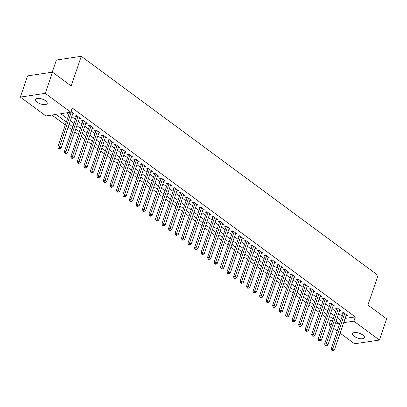 <?xml version="1.0" encoding="UTF-8"?>
<svg xmlns="http://www.w3.org/2000/svg" width="407" height="407" viewBox="0 0 407 407"><rect width="100%" height="100%" fill="white"/><g stroke="black" fill="none" stroke-linecap="round" stroke-linejoin="round"><path stroke-width="0.61" d="M45.569 100.819A6.268 2.544 18.8 0 1 47.197 103.49A6.268 2.544 18.8 0 1 43.122 104.513A6.268 2.544 18.8 0 1 36.956 102.116A6.268 2.544 18.8 0 1 35.328 99.445A6.268 2.544 18.8 0 1 39.403 98.418A6.268 2.544 18.8 0 1 45.569 100.819M362.83 335.027A6.268 2.544 18.8 0 1 364.458 337.693A6.268 2.544 18.8 0 1 360.383 338.721A6.268 2.544 18.8 0 1 354.217 336.319A6.268 2.544 18.8 0 1 352.589 333.654A6.268 2.544 18.8 0 1 356.664 332.626A6.268 2.544 18.8 0 1 362.83 335.027M52.238 72.192L56.38 60.033L81.278 56.298L378.042 275.371L367.938 305.041L386.65 318.854L379.436 340.048L354.533 343.788L340.104 333.135M337.205 330.993L333.598 328.332M330.693 326.19L328.988 324.934L331.237 324.593M328.53 319.292L330.433 320.691L328.988 324.934M51.867 115.049L65.313 124.98M68.213 127.121L71.82 129.782M74.72 131.924L78.327 134.585M81.232 136.727L84.834 139.392M87.739 141.534L91.346 144.195M94.246 146.337L97.853 148.998M100.753 151.139L104.36 153.8M107.265 155.947L110.867 158.608M113.772 160.75L117.374 163.411M120.279 165.552L123.886 168.213M126.786 170.36L130.393 173.021M133.293 175.163L136.9 177.823M139.805 179.965L143.406 182.626M146.311 184.773L149.913 187.434M152.818 189.576L156.425 192.236M159.325 194.378L162.932 197.039M165.832 199.186L169.439 201.847M172.344 203.988L175.946 206.649M178.851 208.791L182.453 211.452M185.358 213.599L188.965 216.259M191.865 218.401L195.472 221.062M198.372 223.204L201.979 225.865M204.884 228.012L208.486 230.672M211.391 232.814L214.993 235.475M217.898 237.617L221.505 240.278M224.405 242.419L228.012 245.085M230.911 247.227L234.518 249.888M237.423 252.03L241.025 254.69M243.93 256.832L247.532 259.498M250.437 261.64L254.044 264.301M256.944 266.443L260.551 269.103M263.451 271.245L267.058 273.906M269.963 276.053L273.565 278.714M276.47 280.855L280.072 283.516M282.977 285.658L286.584 288.319M289.484 290.466L293.091 293.126M295.991 295.268L299.598 297.929M302.503 300.071L306.105 302.732M309.01 304.879L312.612 307.539M315.517 309.681L319.124 312.342M322.023 314.484L325.631 317.145M66.31 122.049L55.988 114.433L45.894 115.949L20.35 97.09L45.253 93.356L70.793 112.21L60.699 113.726L67.445 118.707M45.253 93.356L52.467 72.161L27.564 75.895L20.35 97.09M72.69 113.975L74.191 113.746L71.057 111.437M79.197 118.778L80.698 118.554L76.796 115.669L75.112 115.924L76.251 116.763M85.704 123.58L87.21 123.357L83.303 120.472L81.619 120.726L82.758 121.566M92.216 128.388L93.717 128.159L89.81 125.28L88.131 125.529L89.265 126.374M98.723 133.191L100.224 132.967L96.322 130.082L94.638 130.337L95.777 131.176M105.23 137.993L106.731 137.77L102.829 134.885L101.145 135.139L102.284 135.979M111.737 142.801L113.238 142.572L109.335 139.693L107.651 139.942L108.791 140.786M118.244 147.604L119.75 147.38L115.842 144.495L114.158 144.75L115.298 145.589M124.756 152.406L126.256 152.182L122.349 149.298L120.67 149.552L121.805 150.392M131.263 157.209L132.763 156.985L128.861 154.105L127.177 154.355L128.317 155.194M137.77 162.017L139.27 161.793L135.368 158.908L133.684 159.162L134.824 160.002M144.276 166.819L145.777 166.595L141.875 163.711L140.191 163.965L141.331 164.804M150.783 171.622L152.289 171.398L148.382 168.518L146.698 168.768L147.838 169.607M157.295 176.429L158.796 176.2L154.889 173.321L153.21 173.57L154.345 174.415M163.802 181.232L165.303 181.008L161.401 178.124L159.717 178.378L160.857 179.217M170.309 186.035L171.81 185.811L167.908 182.931L166.224 183.181L167.363 184.02M176.816 190.842L178.317 190.613L174.415 187.734L172.731 187.983L173.87 188.828M183.323 195.645L184.829 195.421L180.922 192.536L179.238 192.791L180.377 193.63M189.835 200.448L191.336 200.224L187.429 197.339L185.75 197.593L186.889 198.433M196.342 205.255L197.843 205.026L193.941 202.147L192.257 202.396L193.396 203.241M202.849 210.058L204.35 209.834L200.448 206.949L198.764 207.204L199.903 208.043M209.356 214.86L210.862 214.637L206.954 211.752L205.27 212.006L206.41 212.846M215.868 219.668L217.369 219.439L213.461 216.56L211.777 216.809L212.917 217.653M222.375 224.471L223.875 224.247L219.968 221.362L218.289 221.617L219.429 222.456M228.882 229.273L230.382 229.049L226.48 226.165L224.796 226.419L225.936 227.259M235.388 234.081L236.889 233.852L232.987 230.973L231.303 231.222L232.443 232.066M241.895 238.884L243.401 238.66L239.494 235.775L237.81 236.029L238.95 236.869M248.407 243.686L249.908 243.462L246.001 240.578L244.317 240.832L245.457 241.672M254.914 248.494L256.415 248.265L252.508 245.385L250.829 245.635L251.969 246.479M261.421 253.296L262.922 253.073L259.02 250.188L257.336 250.442L258.476 251.282M267.928 258.099L269.429 257.875L265.527 254.991L263.843 255.245L264.982 256.084M274.435 262.907L275.941 262.678L272.034 259.798L270.35 260.048L271.489 260.892M280.947 267.709L282.448 267.485L278.541 264.601L276.862 264.855L277.996 265.695M287.454 272.512L288.955 272.288L285.048 269.403L283.369 269.658L284.508 270.497M293.961 277.315L295.462 277.091L291.56 274.211L289.876 274.46L291.015 275.3M300.468 282.122L301.969 281.898L298.066 279.014L296.382 279.268L297.522 280.108M306.975 286.925L308.481 286.701L304.573 283.816L302.889 284.071L304.029 284.91M313.487 291.727L314.987 291.504L311.08 288.624L309.401 288.873L310.536 289.713M319.994 296.535L321.494 296.306L317.587 293.427L315.908 293.681L317.048 294.52M326.5 301.338L328.001 301.114L324.099 298.229L322.415 298.484L323.555 299.323M333.007 306.14L334.508 305.916L330.606 303.037L328.922 303.286L330.062 304.126M339.514 310.948L341.02 310.719L337.113 307.84L335.429 308.089L336.569 308.933M330.433 320.691L332.682 320.355M345.126 318.386L355.336 316.956L72.237 107.972L70.793 112.21M66.672 112.831L68.89 114.469M71.795 116.611L75.397 119.271M78.302 121.413L81.904 124.074M84.809 126.216L88.416 128.882M91.316 131.023L94.923 133.684M97.822 135.826L101.429 138.487M104.334 140.629L107.936 143.295M110.841 145.436L114.443 148.097M117.348 150.239L120.955 152.9M123.855 155.042L127.462 157.702M130.362 159.849L133.969 162.51M136.874 164.652L140.476 167.313M143.381 169.454L146.983 172.115M149.888 174.262L153.495 176.923M156.395 179.065L160.002 181.726M162.902 183.867L166.509 186.528M169.414 188.675L173.016 191.336M175.921 193.478L179.523 196.138M182.428 198.28L186.035 200.941M188.934 203.088L192.542 205.749M195.441 207.891L199.048 210.551M201.953 212.693L205.555 215.354M208.46 217.501L212.062 220.162M214.967 222.303L218.574 224.964M221.474 227.106L225.081 229.767M227.986 231.914L231.588 234.574M234.493 236.716L238.095 239.377M241 241.519L244.607 244.18M247.507 246.321L251.114 248.987M254.014 251.129L257.621 253.79M260.526 255.932L264.128 258.593M267.033 260.734L270.635 263.4M273.54 265.542L277.147 268.203M280.047 270.345L283.654 273.005M286.553 275.147L290.16 277.808M293.065 279.955L296.667 282.616M299.572 284.758L303.174 287.418M306.079 289.56L309.686 292.221M312.586 294.368L316.193 297.029M319.093 299.17L322.7 301.831M325.605 303.973L329.207 306.634M332.112 308.781L335.714 311.441M338.619 313.583L342.226 316.244M346.026 315.751L347.527 315.527L343.62 312.642L341.941 312.897L343.076 313.736M52.467 72.161L71.179 85.969L81.278 56.298M355.336 316.956L353.892 321.194L379.436 340.048M343.686 322.629L353.892 321.194M70.35 120.848L73.957 123.509M76.857 125.651L80.464 128.312M83.364 130.459L86.971 133.12M89.876 135.261L93.478 137.922M96.383 140.064L99.985 142.725M102.89 144.872L106.497 147.532M109.397 149.674L113.004 152.335M115.903 154.477L119.51 157.138M122.415 159.285L126.017 161.945M128.922 164.087L132.524 166.748M135.429 168.89L139.036 171.55M141.936 173.697L145.543 176.358M148.443 178.5L152.05 181.161M154.955 183.303L158.557 185.963M161.462 188.11L165.064 190.771M167.969 192.913L171.576 195.574M174.476 197.716L178.083 200.376M180.983 202.518L184.59 205.184M187.495 207.326L191.097 209.987M194.002 212.128L197.604 214.789M200.509 216.931L204.116 219.597M207.015 221.739L210.623 224.399M213.522 226.541L217.129 229.202M220.034 231.344L223.636 234.01M226.541 236.152L230.143 238.812M233.048 240.954L236.655 243.615M239.555 245.757L243.162 248.418M246.062 250.564L249.669 253.225M252.574 255.367L256.176 258.028M259.081 260.17L262.683 262.83M265.588 264.977L269.195 267.638M272.095 269.78L275.702 272.441M278.602 274.583L282.209 277.243M285.114 279.39L288.716 282.051M291.621 284.193L295.228 286.854M298.127 288.995L301.735 291.656M304.634 293.803L308.241 296.464M311.146 298.606L314.748 301.266M317.653 303.408L321.255 306.069M324.16 308.216L327.767 310.877M330.667 313.019L334.274 315.679M337.174 317.821L340.781 320.482M335.068 324.018L339.087 323.417L336.04 321.169M333.135 319.022L329.528 316.361M326.628 314.219L323.021 311.559M320.121 309.417L316.514 306.756M313.609 304.609L310.007 301.948M307.102 299.806L303.5 297.146M300.595 295.004L296.988 292.343M294.088 290.196L290.481 287.535M287.581 285.393L283.974 282.733M281.069 280.591L277.467 277.93M274.562 275.783L270.96 273.122M268.055 270.981L264.448 268.32M261.548 266.178L257.941 263.517M255.036 261.37L251.434 258.71M248.529 256.568L244.928 253.907M242.023 251.765L238.416 249.104M235.516 246.963L231.909 244.297M229.009 242.155L225.402 239.494M222.497 237.352L218.895 234.691M215.99 232.55L212.388 229.884M209.483 227.742L205.876 225.081M202.976 222.939L199.369 220.279M196.469 218.137L192.862 215.471M189.957 213.329L186.355 210.668M183.45 208.526L179.848 205.866M176.943 203.724L173.336 201.063M170.436 198.916L166.829 196.255M163.929 194.114L160.322 191.453M157.417 189.311L153.815 186.65M150.911 184.503L147.309 181.843M144.404 179.701L140.797 177.04M137.897 174.898L134.29 172.237M131.39 170.09L127.783 167.43M124.878 165.288L121.276 162.627M118.371 160.485L114.769 157.824M111.864 155.678L108.257 153.017M105.357 150.875L101.75 148.214M98.85 146.072L95.243 143.412M92.338 141.265L88.736 138.604M85.831 136.462L82.229 133.801M79.324 131.659L75.717 128.999M72.817 126.852L69.21 124.191M345.238 318.472L343.798 322.71M344.037 312.947L343.31 313.059L331.13 348.835L332.814 348.58L344.76 313.482M332.417 350.122L331.746 350.224L332.397 350.702L333.068 350.6L332.417 350.122L332.814 348.58L334.437 349.786L346.388 314.687M343.31 313.059A0.982 0.707 81.5 0 0 343.371 312.708L343.371 312.683M331.13 348.835L331.746 350.224M333.068 350.6L334.437 349.786M337.53 308.145L336.803 308.252L324.623 344.032L326.302 343.778L338.253 308.679M325.91 345.319L325.239 345.416L325.89 345.899L326.562 345.797L325.91 345.319L326.302 343.778L327.93 344.978L339.881 309.88M336.803 308.252A0.982 0.707 81.5 0 0 336.864 307.901L336.864 307.875M324.623 344.032L325.239 345.416M326.562 345.797L327.93 344.978M331.018 303.342L330.291 303.449L318.111 339.224L319.795 338.975L331.746 303.876M319.403 340.511L318.732 340.613L319.383 341.091L320.055 340.995L319.403 340.511L319.795 338.975L321.423 340.176L333.374 305.077M330.291 303.449A0.982 0.707 81.5 0 0 330.352 303.098L330.352 303.073M318.111 339.224L318.732 340.613M320.055 340.995L321.423 340.176M324.511 298.534L323.784 298.646L311.604 334.422L313.288 334.172L325.239 299.069M312.897 335.709L312.225 335.811L312.876 336.289L313.548 336.187L312.897 335.709L313.288 334.172L314.916 335.373L326.862 300.274M323.784 298.646A0.982 0.707 81.5 0 0 323.845 298.295L323.845 298.27M311.604 334.422L312.225 335.811M313.548 336.187L314.916 335.373M318.004 293.732L317.277 293.839L305.097 329.619L306.781 329.365L318.727 294.266M306.39 330.906L305.713 331.003L306.364 331.486L307.041 331.384L306.39 330.906L306.781 329.365L308.404 330.565L320.355 295.467M317.277 293.839A0.982 0.707 81.5 0 0 317.338 293.488L317.338 293.462M305.097 329.619L305.713 331.003M307.041 331.384L308.404 330.565M311.497 288.929L310.77 289.036L298.59 324.811L300.269 324.562L312.22 289.463M299.878 326.099L299.206 326.2L299.857 326.684L300.529 326.582L299.878 326.099L300.269 324.562L301.897 325.763L313.848 290.664M310.77 289.036A0.982 0.707 81.5 0 0 310.831 288.685L310.831 288.66M298.59 324.811L299.206 326.2M300.529 326.582L301.897 325.763M304.985 284.122L304.263 284.234L292.084 320.009L293.762 319.76L305.713 284.656M293.371 321.296L292.699 321.398L293.35 321.876L294.022 321.774L293.371 321.296L293.762 319.76L295.39 320.96L307.341 285.862M304.263 284.234A0.982 0.707 81.5 0 0 304.324 283.882L304.324 283.857M292.084 320.009L292.699 321.398M294.022 321.774L295.39 320.96M298.479 279.319L297.751 279.426L285.572 315.206L287.256 314.952L299.206 279.853M286.864 316.493L286.192 316.59L286.843 317.073L287.515 316.972L286.864 316.493L287.256 314.952L288.884 316.153L300.834 281.054M297.751 279.426A0.982 0.707 81.5 0 0 297.812 279.075L297.812 279.049M285.572 315.206L286.192 316.59M287.515 316.972L288.884 316.153M291.972 274.516L291.244 274.623L279.065 310.404L280.749 310.149L292.699 275.051M280.357 311.686L279.685 311.787L280.331 312.271L281.008 312.169L280.357 311.686L280.749 310.149L282.377 311.35L294.322 276.251M291.244 274.623A0.982 0.707 81.5 0 0 291.305 274.272L291.305 274.247M279.065 310.404L279.685 311.787M281.008 312.169L282.377 311.35M285.465 269.709L284.737 269.821L272.558 305.596L274.242 305.347L286.187 270.248M273.85 306.883L273.173 306.985L273.825 307.463L274.501 307.361L273.85 306.883L274.242 305.347L275.865 306.547L287.815 271.449M284.737 269.821A0.982 0.707 81.5 0 0 284.798 269.47L284.798 269.444M272.558 305.596L273.173 306.985M274.501 307.361L275.865 306.547M278.958 264.906L278.23 265.018L266.051 300.793L267.73 300.539L279.68 265.44M267.338 302.08L266.666 302.177L267.318 302.66L267.989 302.559L267.338 302.08L267.73 300.539L269.358 301.74L281.308 266.641M278.23 265.018A0.982 0.707 81.5 0 0 278.291 264.662L278.291 264.636M266.051 300.793L266.666 302.177M267.989 302.559L269.358 301.74M272.446 260.104L271.723 260.21L259.544 295.991L261.223 295.736L273.173 260.638M260.831 297.273L260.159 297.375L260.811 297.858L261.482 297.756L260.831 297.273L261.223 295.736L262.851 296.937L274.801 261.838M271.723 260.21A0.982 0.707 81.5 0 0 271.779 259.859L271.784 259.834M259.544 295.991L260.159 297.375M261.482 297.756L262.851 296.937M265.939 255.296L265.211 255.408L253.032 291.183L254.716 290.934L266.666 255.835M254.324 292.47L253.653 292.572L254.304 293.05L254.975 292.948L254.324 292.47L254.716 290.934L256.344 292.134L268.289 257.036M265.211 255.408A0.982 0.707 81.5 0 0 265.272 255.057L265.272 255.031M253.032 291.183L253.653 292.572M254.975 292.948L256.344 292.134M259.432 250.493L258.704 250.605L246.525 286.38L248.209 286.126L260.154 251.027M247.817 287.668L247.146 287.769L247.792 288.248L248.468 288.146L247.817 287.668L248.209 286.126L249.837 287.327L261.782 252.228M258.704 250.605A0.982 0.707 81.5 0 0 258.766 250.254L258.766 250.224M246.525 286.38L247.146 287.769M248.468 288.146L249.837 287.327M252.925 245.691L252.198 245.797L240.018 281.578L241.702 281.323L253.647 246.225M241.31 282.86L240.634 282.962L241.285 283.445L241.962 283.343L241.31 282.86L241.702 281.323L243.325 282.524L255.275 247.425M252.198 245.797A0.982 0.707 81.5 0 0 252.259 245.446L252.259 245.421M240.018 281.578L240.634 282.962M241.962 283.343L243.325 282.524M246.418 240.883L245.691 240.995L233.511 276.77L235.19 276.521L247.141 241.422M234.798 278.057L234.127 278.159L234.778 278.637L235.45 278.536L234.798 278.057L235.19 276.521L236.818 277.722L248.769 242.623M245.691 240.995A0.982 0.707 81.5 0 0 245.752 240.644L245.752 240.618M233.511 276.77L234.127 278.159M235.45 278.536L236.818 277.722M239.906 236.08L239.184 236.192L227.004 271.968L228.683 271.713L240.634 236.615M228.291 273.255L227.62 273.356L228.271 273.835L228.943 273.733L228.291 273.255L228.683 271.713L230.311 272.914L242.262 237.815M239.184 236.192A0.982 0.707 81.5 0 0 239.24 235.841L239.245 235.811M227.004 271.968L227.62 273.356M228.943 273.733L230.311 272.914M233.399 231.278L232.672 231.385L220.492 267.165L222.176 266.911L234.127 231.812M221.784 268.447L221.113 268.549L221.764 269.032L222.436 268.93L221.784 268.447L222.176 266.911L223.804 268.111L235.75 233.013M232.672 231.385A0.982 0.707 81.5 0 0 232.733 231.034L232.733 231.008M220.492 267.165L221.113 268.549M222.436 268.93L223.804 268.111M226.892 226.475L226.165 226.582L213.985 262.357L215.669 262.108L227.615 227.009M215.278 263.644L214.606 263.746L215.252 264.224L215.929 264.123L215.278 263.644L215.669 262.108L217.297 263.309L229.243 228.21M226.165 226.582A0.982 0.707 81.5 0 0 226.226 226.231L226.226 226.206M213.985 262.357L214.606 263.746M215.929 264.123L217.297 263.309M220.385 221.667L219.658 221.779L207.478 257.555L209.162 257.3L221.108 222.202M208.771 258.842L208.094 258.944L208.745 259.422L209.422 259.32L208.771 258.842L209.162 257.3L210.785 258.501L222.736 223.402M219.658 221.779A0.982 0.707 81.5 0 0 219.719 221.428L219.719 221.398M207.478 257.555L208.094 258.944M209.422 259.32L210.785 258.501M213.879 216.865L213.151 216.972L200.972 252.752L202.65 252.498L214.601 217.399M202.259 254.034L201.587 254.136L202.238 254.619L202.91 254.517L202.259 254.034L202.65 252.498L204.278 253.698L216.229 218.6M213.151 216.972A0.982 0.707 81.5 0 0 213.212 216.621L213.212 216.595M200.972 252.752L201.587 254.136M202.91 254.517L204.278 253.698M207.367 212.062L206.644 212.169L194.465 247.944L196.143 247.695L208.094 212.596M195.752 249.232L195.08 249.333L195.731 249.812L196.403 249.715L195.752 249.232L196.143 247.695L197.771 248.896L209.722 213.797M206.644 212.169A0.982 0.707 81.5 0 0 206.7 211.818L206.705 211.793M194.465 247.944L195.08 249.333M196.403 249.715L197.771 248.896M200.86 207.255L200.132 207.367L187.953 243.142L189.637 242.887L201.587 207.789M189.245 244.429L188.573 244.531L189.224 245.009L189.896 244.907L189.245 244.429L189.637 242.887L191.265 244.088L203.21 208.989M200.132 207.367A0.982 0.707 81.5 0 0 200.193 207.015L200.193 206.99M187.953 243.142L188.573 244.531M189.896 244.907L191.265 244.088M194.353 202.452L193.625 202.559L181.446 238.339L183.13 238.085L195.075 202.986M182.738 239.621L182.061 239.723L182.712 240.206L183.389 240.105L182.738 239.621L183.13 238.085L184.758 239.285L196.703 204.187M193.625 202.559A0.982 0.707 81.5 0 0 193.686 202.208L193.686 202.182M181.446 238.339L182.061 239.723M183.389 240.105L184.758 239.285M187.846 197.649L187.118 197.756L174.939 233.532L176.623 233.282L188.568 198.184M176.231 234.819L175.554 234.92L176.206 235.399L176.877 235.302L176.231 234.819L176.623 233.282L178.246 234.483L190.196 199.384M187.118 197.756A0.982 0.707 81.5 0 0 187.179 197.405L187.179 197.38M174.939 233.532L175.554 234.92M176.877 235.302L178.246 234.483M181.339 192.842L180.611 192.954L168.432 228.729L170.111 228.475L182.061 193.376M169.719 230.016L169.047 230.118L169.699 230.596L170.37 230.494L169.719 230.016L170.111 228.475L171.739 229.68L183.689 194.577M180.611 192.954A0.982 0.707 81.5 0 0 180.672 192.603L180.672 192.577M168.432 228.729L169.047 230.118M170.37 230.494L171.739 229.68M174.827 188.039L174.099 188.146L161.92 223.926L163.604 223.672L175.554 188.573M163.212 225.208L162.541 225.31L163.192 225.793L163.863 225.692L163.212 225.208L163.604 223.672L165.232 224.873L177.182 189.774M174.099 188.146A0.982 0.707 81.5 0 0 174.16 187.795L174.165 187.769M161.92 223.926L162.541 225.31M163.863 225.692L165.232 224.873M168.32 183.236L167.592 183.343L155.413 219.119L157.097 218.869L169.047 183.771M156.705 220.406L156.034 220.508L156.685 220.986L157.356 220.889L156.705 220.406L157.097 218.869L158.725 220.07L170.67 184.971M167.592 183.343A0.982 0.707 81.5 0 0 167.653 182.992L167.653 182.967M155.413 219.119L156.034 220.508M157.356 220.889L158.725 220.07M161.813 178.429L161.086 178.541L148.906 214.316L150.59 214.062L162.535 178.963M150.198 215.603L149.522 215.705L150.173 216.183L150.849 216.081L150.198 215.603L150.59 214.062L152.218 215.267L164.163 180.169M161.086 178.541A0.982 0.707 81.5 0 0 161.147 178.19L161.147 178.164M148.906 214.316L149.522 215.705M150.849 216.081L152.218 215.267M155.306 173.626L154.579 173.733L142.399 209.513L144.083 209.259L156.029 174.16M143.691 210.801L143.015 210.897L143.666 211.381L144.337 211.279L143.691 210.801L144.083 209.259L145.706 210.46L157.657 175.361M154.579 173.733A0.982 0.707 81.5 0 0 154.64 173.382L154.64 173.357M142.399 209.513L143.015 210.897M144.337 211.279L145.706 210.46M148.799 168.824L148.072 168.93L135.892 204.706L137.571 204.456L149.522 169.358M137.179 205.993L136.508 206.095L137.159 206.573L137.831 206.476L137.179 205.993L137.571 204.456L139.199 205.657L151.15 170.558M148.072 168.93A0.982 0.707 81.5 0 0 148.133 168.579L148.133 168.554M135.892 204.706L136.508 206.095M137.831 206.476L139.199 205.657M142.287 164.016L141.56 164.128L129.38 199.903L131.064 199.654L143.015 164.55M130.672 201.19L130.001 201.292L130.652 201.77L131.324 201.668L130.672 201.19L131.064 199.654L132.692 200.855L144.643 165.756M141.56 164.128A0.982 0.707 81.5 0 0 141.621 163.777L141.626 163.751M129.38 199.903L130.001 201.292M131.324 201.668L132.692 200.855M135.78 159.213L135.053 159.32L122.873 195.101L124.557 194.846L136.508 159.748M124.166 196.388L123.494 196.484L124.145 196.968L124.817 196.866L124.166 196.388L124.557 194.846L126.185 196.047L138.131 160.948M135.053 159.32A0.982 0.707 81.5 0 0 135.114 158.969L135.114 158.944M122.873 195.101L123.494 196.484M124.817 196.866L126.185 196.047M129.273 154.411L128.546 154.518L116.366 190.298L118.05 190.044L129.996 154.945M117.659 191.58L116.982 191.682L117.633 192.165L118.31 192.063L117.659 191.58L118.05 190.044L119.678 191.244L131.624 156.146M128.546 154.518A0.982 0.707 81.5 0 0 128.607 154.167L128.607 154.141M116.366 190.298L116.982 191.682M118.31 192.063L119.678 191.244M122.766 149.603L122.039 149.715L109.859 185.49L111.543 185.241L123.489 150.142M111.152 186.777L110.475 186.879L111.126 187.357L111.798 187.256L111.152 186.777L111.543 185.241L113.166 186.442L125.117 151.343M122.039 149.715A0.982 0.707 81.5 0 0 122.1 149.364L122.1 149.338M109.859 185.49L110.475 186.879M111.798 187.256L113.166 186.442M116.26 144.8L115.532 144.912L103.353 180.688L105.031 180.433L116.982 145.335M104.64 181.975L103.968 182.071L104.619 182.555L105.291 182.453L104.64 181.975L105.031 180.433L106.659 181.634L118.61 146.535M115.532 144.912A0.982 0.707 81.5 0 0 115.593 144.556L115.593 144.531M103.353 180.688L103.968 182.071M105.291 182.453L106.659 181.634M109.748 139.998L109.02 140.105L96.841 175.885L98.525 175.631L110.475 140.532M98.133 177.167L97.461 177.269L98.112 177.752L98.784 177.65L98.133 177.167L98.525 175.631L100.153 176.831L112.103 141.733M109.02 140.105A0.982 0.707 81.5 0 0 109.081 139.754L109.086 139.728M96.841 175.885L97.461 177.269M98.784 177.65L100.153 176.831M103.241 135.19L102.513 135.302L90.334 171.077L92.018 170.828L103.968 135.729M91.626 172.365L90.954 172.466L91.606 172.944L92.277 172.843L91.626 172.365L92.018 170.828L93.646 172.029L105.591 136.93M102.513 135.302A0.982 0.707 81.5 0 0 102.574 134.951L102.574 134.926M90.334 171.077L90.954 172.466M92.277 172.843L93.646 172.029M96.734 130.388L96.006 130.499L83.827 166.275L85.511 166.02L97.456 130.922M85.119 167.562L84.442 167.659L85.094 168.142L85.77 168.04L85.119 167.562L85.511 166.02L87.139 167.221L99.084 132.122M96.006 130.499A0.982 0.707 81.5 0 0 96.067 130.148L96.067 130.118M83.827 166.275L84.442 167.659M85.77 168.04L87.139 167.221M90.227 125.585L89.499 125.692L77.32 161.472L79.004 161.218L90.949 126.119M78.612 162.754L77.935 162.856L78.587 163.339L79.258 163.238L78.612 162.754L79.004 161.218L80.627 162.418L92.577 127.32M89.499 125.692A0.982 0.707 81.5 0 0 89.56 125.341L89.56 125.315M77.32 161.472L77.935 162.856M79.258 163.238L80.627 162.418M83.72 120.777L82.992 120.889L70.813 156.664L72.492 156.415L84.442 121.317M72.1 157.952L71.429 158.053L72.08 158.532L72.751 158.43L72.1 157.952L72.492 156.415L74.12 157.616L86.07 122.517M82.992 120.889A0.982 0.707 81.5 0 0 83.053 120.538L83.053 120.513M70.813 156.664L71.429 158.053M72.751 158.43L74.12 157.616M77.208 115.975L76.48 116.087L64.301 151.862L65.985 151.608L77.935 116.509M65.593 153.149L64.922 153.251L65.573 153.729L66.244 153.627L65.593 153.149L65.985 151.608L67.613 152.808L79.563 117.709M76.48 116.087A0.982 0.707 81.5 0 0 76.541 115.736L76.541 115.705M64.301 151.862L64.922 153.251M66.244 153.627L67.613 152.808M69.597 112.388L57.794 147.059L59.478 146.805L71.429 111.706M59.086 148.341L58.415 148.443L59.066 148.926L59.737 148.825L59.086 148.341L59.478 146.805L61.106 148.006L73.051 112.907M57.794 147.059L58.415 148.443M59.737 148.825L61.106 148.006M343.65 312.662L343.371 312.708M337.144 307.86L336.864 307.901M330.637 303.057L330.352 303.098M324.125 298.25L323.845 298.295M317.618 293.447L317.338 293.488M311.111 288.644L310.831 288.685M304.604 283.837L304.324 283.882M298.097 279.034L297.812 279.075M291.585 274.232L291.305 274.272M285.078 269.429L284.798 269.47M278.571 264.621L278.291 264.662M272.064 259.819L271.779 259.859M265.557 255.016L265.272 255.057M259.045 250.208L258.766 250.254M252.538 245.406L252.259 245.446M246.032 240.603L245.752 240.644M239.525 235.795L239.24 235.841M233.018 230.993L232.733 231.034M226.506 226.19L226.226 226.231M219.999 221.383L219.719 221.428M213.492 216.58L213.212 216.621M206.985 211.777L206.7 211.818M200.478 206.97L200.193 207.015M193.966 202.167L193.686 202.208M187.459 197.364L187.179 197.405M180.952 192.557L180.672 192.603M174.445 187.754L174.16 187.795M167.933 182.952L167.653 182.992M161.426 178.144L161.147 178.19M154.919 173.341L154.64 173.382M148.413 168.539L148.133 168.579M141.906 163.731L141.621 163.777M135.394 158.928L135.114 158.969M128.887 154.126L128.607 154.167M122.38 149.323L122.1 149.364M115.873 144.516L115.593 144.556M109.366 139.713L109.081 139.754M102.854 134.91L102.574 134.951M96.347 130.103L96.067 130.148M89.84 125.3L89.56 125.341M83.333 120.497L83.053 120.538M76.826 115.69L76.541 115.736"/></g></svg>
